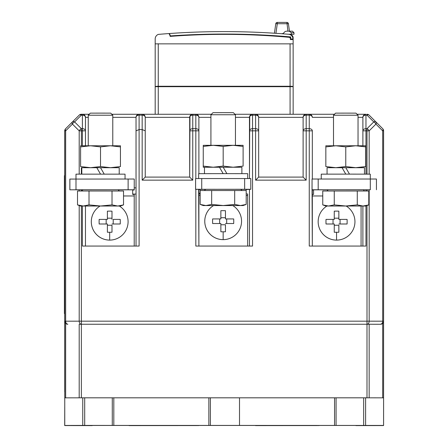 <?xml version="1.0" encoding="UTF-8"?>
<svg xmlns="http://www.w3.org/2000/svg" width="448" height="448" viewBox="0 0 448 448"><rect width="100%" height="100%" fill="white"/><g stroke="black" fill="none" stroke-linecap="round" stroke-linejoin="round"><path stroke-width="0.67" d="M244.653 178.55L250.785 178.556L250.785 189.286L244.653 189.28L244.653 178.55L201.734 178.55L201.734 189.28L195.602 189.286L195.602 178.556L201.734 178.55M198.643 189.342L195.574 189.336L195.602 178.556M250.785 189.286L246.148 189.56L246.148 190.534M246.193 195.496L247.677 195.496L247.677 193.967L246.193 193.967M198.89 189.56L200.161 189.56L200.161 193.967L198.89 193.967M198.632 189.353L198.89 246.07L198.89 189.358L205.548 189.364M195.574 178.606L195.602 189.286M205.587 189.325L244.653 189.28M204.383 190.529L205.666 189.308L201.723 189.308L205.587 189.319M201.729 189.291L240.778 189.325M240.761 189.308L241.982 190.529M207.362 189.302L208.202 189.302M201.723 189.308L206.214 189.308L201.723 189.308M200.155 189.56L200.155 193.967M247.677 195.496L247.677 246.07M213.511 205.576A18.396 18.396 25.9 0 0 206.618 213.198L206.612 213.209A18.396 18.396 25.9 0 0 223.154 239.646A18.396 18.396 25.9 0 0 239.702 229.286A18.396 18.396 -154.1 0 1 223.154 239.641A18.396 18.396 25.9 0 1 206.612 213.209L206.612 213.209A18.396 18.396 25.9 0 0 223.16 239.635L223.166 231.806A30.206 15.081 180 0 1 220.864 231.762L220.864 223.53L212.632 223.53A30.206 15.092 90 0 1 212.632 218.932L220.864 218.926L212.632 218.932M365.613 397.818L383.589 397.841L383.589 425.432L84.689 425.415L84.694 397.818L365.613 397.818L365.613 425.41M363.67 397.824L363.67 425.415L363.67 397.824M336.078 397.818L336.078 425.41L336.078 397.818M210.386 397.818L210.386 425.41L210.386 397.818M112.28 397.824L112.28 425.415L112.286 397.818M85.456 117.326L85.462 145.774L85.456 117.326A3.063 3.063 0 0 0 82.387 114.257L82.387 115.153A3.063 2.167 -0 0 1 85.456 117.326A3.063 3.063 25.9 0 0 82.387 114.257L81.357 114.257A3.063 3.063 0 0 0 79.19 115.158A3.063 1.775 45 0 1 81.362 115.153L81.357 114.257A3.063 3.063 25.9 0 0 79.19 115.158L72.43 121.918A3.063 3.063 0 0 0 72.425 121.918A3.063 1.77 45 0 0 72.43 124.085A3.063 1.77 -45 0 1 74.598 121.918A3.063 1.775 -135 0 0 72.43 121.918L65.66 128.688A3.063 3.063 0 0 0 64.758 130.855L65.66 130.855A3.063 1.77 -135 0 1 65.66 128.688A3.063 3.063 25.9 0 0 64.758 130.855L64.758 321.194A3.063 3.063 25.9 0 0 67.827 324.257L65.654 323.372L64.753 321.21L64.753 397.852L84.694 397.818L84.694 425.41L64.747 425.454L383.578 425.454L383.589 397.841M369.158 397.818L369.158 324.257L79.19 324.257L79.19 397.818M367.002 205.554L367.002 321.177L79.195 321.177A3.063 2.167 89.9 0 0 81.362 324.246L79.19 324.257M64.697 425.555L92.266 425.6L64.697 425.555L64.747 407.064L64.747 425.454M64.686 391.854L64.747 175.605L64.411 175.661L64.411 313.617L64.439 175.605L64.747 175.605M366.99 114.257A3.063 3.063 0 0 1 369.158 115.158A3.063 3.063 25.9 0 0 366.99 114.257L366.996 115.153A3.063 1.77 -45 0 1 369.158 115.158L375.928 121.918A3.063 1.77 135 0 0 373.761 121.918A3.063 1.775 45 0 1 375.928 124.085A3.063 1.77 -45 0 0 375.928 121.918L382.693 128.688A3.063 1.77 135 0 1 382.693 128.694A3.063 1.77 135 0 1 382.693 130.855L375.928 124.085L369.169 130.844A3.063 1.775 -135 0 0 367.002 128.677L367.002 174.132M369.158 324.257L380.52 324.268A3.063 3.063 25.9 0 0 383.589 321.194L383.589 130.855A3.063 3.063 25.9 0 0 382.698 128.694L375.934 121.918A3.063 3.063 0 0 0 375.928 121.918M383.527 425.555L355.914 425.6L383.527 425.454M383.258 322.582L382.687 323.372L380.52 324.268L366.996 324.246A3.063 2.167 -89.9 0 0 369.169 321.177L367.002 321.177L366.996 324.246L81.362 324.246L81.368 206.03M112.778 117.337L136.03 117.337L136.321 116.038M139.104 114.257L142.167 114.257L142.167 115.153A3.063 2.167 -0 0 1 145.236 117.326A3.063 3.063 25.9 0 0 142.167 114.257L139.104 114.257A3.063 3.063 25.9 0 0 136.343 115.987L136.343 115.987A3.063 3.063 25.9 0 0 136.035 117.326A3.063 2.167 -0 0 1 139.104 115.153L139.104 114.257A3.063 3.063 0 0 0 136.343 115.987L136.338 115.998M142.167 114.257A3.063 3.063 0 0 1 145.236 117.326L145.242 130.844L142.178 129.573L139.11 129.573L136.041 130.844L136.03 117.337L136.03 187.846L134.249 187.858L136.03 187.846L136.035 246.07M189.969 116.038L189.694 177.094L145.242 177.094L142.178 180.158L192.758 180.158L192.758 128.677A3.063 2.167 180 0 0 189.694 130.844L198.89 130.844A3.063 2.167 180 0 0 195.826 128.677L192.758 128.677L192.752 115.153L195.821 115.153A3.063 2.167 -0 0 1 198.884 117.326A3.063 3.063 25.9 0 0 195.821 114.257L192.752 114.257A3.063 3.063 25.9 0 0 189.997 115.987L189.997 115.987A3.063 3.063 25.9 0 0 189.689 117.326A3.063 2.167 -0 0 1 192.752 115.153L192.752 114.257L195.821 114.257L195.826 178.556M145.242 177.094L145.242 130.844L145.242 177.094L189.694 177.094L192.758 180.158M249.749 116.038L249.463 178.556M252.532 114.257L255.601 114.257L255.601 115.153A3.063 2.167 -0 0 1 258.664 117.326A3.063 3.063 25.9 0 0 255.601 114.257L252.532 114.257A3.063 3.063 25.9 0 0 249.777 115.987L249.777 115.987A3.063 3.063 25.9 0 0 249.469 117.326A3.063 2.167 -0 0 1 252.532 115.153L252.532 114.257A3.063 3.063 0 0 0 249.777 115.987L249.771 115.998M252.538 128.677A3.063 2.167 180 0 0 249.474 130.844L252.543 130.844L252.532 115.153L255.601 115.153L255.606 128.677L252.538 128.677M303.402 116.038L303.117 117.326A3.063 2.167 -0 0 1 306.186 115.153L309.249 115.153A3.063 2.167 -0 0 1 312.312 117.326A3.063 3.063 25.9 0 0 309.249 114.257L306.18 114.257A3.063 3.063 25.9 0 0 303.117 117.326L303.122 130.844L306.191 130.844L306.191 128.677A3.063 2.167 180 0 0 303.122 130.844L303.122 177.094L258.67 177.094L255.606 180.158L255.606 130.844L258.67 130.844A3.063 2.167 180 0 0 255.606 128.677L255.606 130.844L252.543 130.844L252.543 246.07L195.826 246.07L195.826 189.342M249.463 246.07L249.463 189.342M129.058 425.6L198.822 425.555L129.058 425.454M255.511 425.6L319.15 425.555L255.511 425.583M64.758 130.855L64.702 175.605L64.702 130.973A3.063 3.063 -154.1 0 1 65.01 129.634L65.066 129.517M155.182 114.274L155.182 43.854L293.138 43.854L293.143 86.688A3.063 0.437 180 0 0 290.08 86.251L158.256 86.251A3.063 0.437 180 0 0 155.187 86.688L293.143 86.688L293.143 114.274L293.143 86.688M290.175 34.664A3.063 3.063 0 0 1 293.138 37.727L293.138 43.859M155.338 43.859L155.775 43.859M169.344 33.533A10.73 10.73 0 0 1 170.38 35.918A775.079 775.079 0 0 1 290.685 36.91L290.685 38.954L292.942 38.954A4.71 4.71 0 0 0 288.971 34.306A777.532 777.532 0 0 0 169.344 33.533A777.532 777.532 0 0 0 169.002 33.555A777.532 777.532 0 0 0 158.284 34.395A4.906 4.906 0 0 0 155.182 38.954L155.187 77.823M208.124 31.763L206.668 31.791M187.522 32.463L188.367 32.424M190.926 32.306L192.142 32.256M205.162 31.83L206.898 31.791M207.99 31.763L208.359 31.758M188.412 32.418L187.561 32.458M208.034 31.763L207.183 31.78M204.114 31.853L203.409 31.875M234.724 31.668L233.055 31.646M213.909 31.662L214.754 31.651M217.42 31.629L218.534 31.618M231.549 31.634L233.285 31.651M234.41 31.662L233.565 31.651M230.485 31.623L229.79 31.618M260.898 32.463L259.448 32.396M240.29 31.763L241.142 31.78M243.807 31.847L244.922 31.875M257.936 32.329L259.672 32.407M260.764 32.458L261.111 32.474M256.889 32.284L256.178 32.256M266.678 32.76L267.529 32.805M268.374 32.855L268.923 32.889M270.407 32.973L271.303 33.029M267.568 32.81L266.717 32.76M172.978 36.187A13.182 13.182 0 0 0 172.872 35.75M289.419 37.397A1.226 1.226 0 0 0 289.246 37.027A0.918 0.918 0 0 0 289.19 37.005A1.534 1.534 0 0 1 288.77 36.747M285.779 37.01L285.779 36.501M269.226 35.358L269.226 35.773M288.232 34.244L293.989 34.244L293.989 32.71L291.301 32.71L289.234 31.175L292.454 31.175L286.675 31.175A3.063 3.063 0 0 0 284.189 32.446A3.063 3.063 0 0 1 281.478 33.712M291.301 32.71L291.301 34.244M293.138 39.57L290.377 39.57L293.138 39.57M290.377 39.57L290.377 38.819A1.534 1.534 0 0 0 288.982 37.296A716.694 716.694 0 0 0 170.19 36.389A10.422 10.422 0 0 0 169.002 33.555M288.898 36.758A1.226 1.226 0 0 0 289.559 37.1A0.61 0.61 0 0 1 290.074 37.705L290.074 37.901M289.453 31.175L288.417 23.722A1.534 1.534 0 0 0 286.899 22.4L277.301 22.4A1.534 1.534 0 0 0 275.783 23.716L277.301 23.716L277.301 22.4M289.923 34.558L289.878 34.244M274.422 33.225L275.783 23.716L274.422 33.225M287.935 31.175L286.899 22.4M134.249 189.756L69.849 189.806L69.849 179.077L134.249 179.026L134.215 190.025L132.681 190.025L132.681 194.432L134.21 194.432L134.21 246.07M69.849 179.077L69.849 189.806L82.902 189.806M81.715 190.999L83.003 189.778L75.998 189.767L128.117 189.762L111.423 189.767L128.111 189.767L118.098 189.778L119.319 190.999M128.106 189.784L114.447 189.767L128.111 189.767M128.117 189.762L105.504 189.762L128.117 189.762L128.122 179.021M75.998 189.762L95.542 189.762L75.998 189.767L86.593 189.767L75.998 189.767L75.992 174.143L125.042 174.143L125.042 179.021M84.7 189.773L85.534 189.767M75.992 189.773L83.552 189.773L75.992 189.773M93.139 213.679L93.139 213.685A18.396 18.396 25.9 0 0 109.687 240.111A18.396 18.396 25.9 0 0 126.235 229.751L126.235 229.746A18.396 18.396 -154.1 0 1 109.687 240.106A18.396 18.396 25.9 0 1 93.139 213.679A18.396 18.396 25.9 0 1 93.145 213.674A18.396 18.396 25.9 0 0 109.693 240.1L109.698 232.271A30.206 15.081 180 0 1 107.397 232.232L107.397 223.994L99.165 223.994A30.206 15.092 90 0 1 99.165 219.397L107.397 219.397L107.397 211.165A30.206 15.126 -0 0 1 109.698 211.12A30.206 15.126 -0 0 1 111.994 211.165L111.994 219.397L111.994 211.165M142.178 180.158L142.167 115.153L139.104 115.153L139.11 246.07L82.393 246.07L82.393 206.035M365.971 205.929L365.971 246.07L309.254 246.07L309.254 130.844L312.318 130.844A3.063 2.167 180 0 0 309.254 128.677L306.191 128.677L306.18 114.257A3.063 3.063 0 0 0 303.425 115.987L303.419 115.998M258.67 177.094L258.664 117.326L258.67 177.094L303.122 177.094L306.191 180.158L306.191 130.844L309.254 130.844L309.254 128.677L309.249 114.257L306.18 114.257M258.664 117.337L303.111 117.337L303.111 177.094M363.182 116.038L362.897 117.326A3.063 2.167 -0 0 1 365.966 115.153L365.966 114.257A3.063 3.063 25.9 0 0 363.205 115.987L363.205 115.987A3.063 3.063 25.9 0 0 362.897 117.326L362.902 130.844L369.169 130.844L369.169 174.138M383.275 322.549L383.281 322.532A3.063 3.063 0 0 0 383.589 321.194L382.693 321.188A3.063 2.167 90.1 0 1 380.526 324.257L380.52 324.268M81.368 145.779L81.368 128.677L82.393 128.677L82.393 130.844L85.462 130.844A3.063 2.167 180 0 0 82.393 128.677L82.387 115.153L81.362 115.153L74.598 121.918L81.368 128.677A3.063 1.77 135 0 0 79.195 130.844L72.43 124.085L65.66 130.855L65.66 321.188L64.753 321.21M365.971 174.132L365.966 115.153L366.996 115.153L373.761 121.918L367.002 128.677L365.971 128.677A3.063 2.167 180 0 0 362.902 130.844L362.902 145.774M362.891 246.07L362.891 206.035M362.891 145.774L362.891 117.337L358.036 117.337M361.071 206.035L361.071 246.07M326.922 206.03A18.396 18.396 25.9 0 0 320.006 213.668L320.001 213.685A18.396 18.396 25.9 0 0 336.549 240.111A18.396 18.396 25.9 0 0 353.091 229.751L353.097 229.746A18.396 18.396 -154.1 0 1 336.549 240.106L336.554 232.271A30.206 15.081 180 0 1 334.258 232.232L334.258 223.994L326.021 223.994A30.206 15.092 90 0 1 326.021 219.397L334.258 219.397L326.021 219.397M313.555 194.432L313.555 190.025L313.55 194.432L312.318 194.432M312.318 190.025L313.555 190.025M363.384 189.806L312.06 189.756L312.318 246.07L312.318 189.823M331.369 189.767L370.306 189.762L363.289 189.778L364.571 190.999M327.538 189.773L318.181 189.773L327.538 189.767M318.181 189.773L325.349 189.773L318.181 189.778M325.343 189.784L318.175 189.784L325.343 189.773M328.171 189.795L318.175 189.784L328.188 189.778L326.967 190.999M370.3 189.773L350.762 189.762L370.306 189.762L370.311 179.021L376.438 179.026L376.438 189.756M318.186 189.762L340.799 189.762L318.186 189.767L318.192 179.021L370.311 179.021L370.294 174.143L345.772 174.121L342.054 167.692L345.772 174.126L321.244 174.143L321.244 179.021M312.026 189.823L312.06 179.026L318.192 179.021M312.06 189.756L312.06 179.026M327.068 174.126L327.068 167.703L342.054 167.686L345.772 167.686L349.49 174.126L345.772 167.692L364.47 167.703L364.47 174.126M364.47 167.709L327.068 167.709M365.697 166.594L365.697 146.894L355.734 145.768L325.842 145.785L325.842 166.594M365.697 166.572L355.734 167.686L345.772 166.561L345.772 146.888L335.81 145.768L325.842 146.894M345.772 166.561L335.81 167.686L325.842 166.572M365.697 146.894L365.697 145.785L355.734 145.768L345.772 146.888M358.036 115.209L355.958 113.137L345.772 113.126L335.58 113.137L333.508 115.209L358.036 115.209L358.036 145.768M331.85 189.767L333.178 189.767M362.253 189.773L362.74 189.773M360.758 189.767L361.598 189.773M358.378 189.767L359.705 189.767M354.39 189.762L356.675 189.767M340.799 189.762L350.762 189.762M334.88 189.767L337.165 189.762M368.782 204.904L368.782 191.005L322.762 191.005L322.762 204.904L328.513 206.018L334.264 204.887L345.772 206.007L357.274 204.887L363.026 206.018L368.782 204.904L365.697 206.024L363.026 206.035L365.697 206.024M357.274 190.982L357.274 204.887M334.264 190.982L334.264 204.887M325.842 206.024L363.026 206.018L325.842 206.024L322.762 204.904M320.006 213.668L320.006 213.674A18.396 18.396 25.9 0 0 336.549 240.106A18.396 18.396 -154.1 0 0 353.097 229.74A18.396 18.396 -154.1 0 1 336.554 240.094A18.396 18.396 25.9 0 1 320.006 213.674A18.396 18.396 25.9 0 0 336.554 240.094M346.209 206.046A18.396 18.396 -154.1 0 1 353.102 229.734L353.097 229.74M334.258 218.187L338.85 218.187L338.856 211.165A30.206 15.126 -0 0 0 336.554 211.12A30.206 15.126 -0 0 0 334.258 211.165L334.258 219.397M333.032 223.994L333.032 219.408M340.071 223.994L340.071 219.408L338.85 219.408L338.85 218.187M338.85 225.232L338.856 232.232L338.85 225.232L334.258 225.232M338.856 232.232A30.206 15.081 180 0 1 336.554 232.271M338.856 223.994L347.088 223.994A30.206 15.114 -90 0 0 347.088 219.397L340.071 219.408M338.856 211.165L338.856 219.397L347.088 219.397M126.235 229.74A18.396 18.396 -154.1 0 1 109.693 240.1A18.396 18.396 -154.1 0 0 126.241 229.734L126.235 229.746M119.33 206.03A18.396 18.396 -154.1 0 1 126.241 229.734M100.038 206.046A18.396 18.396 25.9 0 0 109.693 240.094M106.17 223.994L106.17 219.408L99.165 219.397M107.397 219.397L106.17 219.408M107.397 218.187L111.989 218.187M113.21 219.408L120.226 219.397L113.21 219.408L113.21 223.994M111.989 225.232L111.994 232.232L111.989 225.232L107.397 225.232M111.994 232.232A30.206 15.081 180 0 1 109.698 232.271M111.994 223.994L120.226 223.994A30.206 15.114 -90 0 0 120.226 219.397M69.871 189.756L69.871 179.026M81.816 174.126L81.816 167.703L96.802 167.686L100.514 167.686L104.233 174.126L100.514 167.692L119.218 167.703L119.218 174.126M119.218 167.709L81.816 167.709M120.445 166.594L120.445 146.894L110.482 145.768L80.59 145.785L80.59 166.594M120.445 166.572L110.482 167.686L100.514 166.561L100.514 146.888L90.552 145.768L80.59 146.894M100.514 166.561L90.552 167.686L80.59 166.572M120.445 146.894L120.445 145.785L110.482 145.768L100.514 146.888M112.778 115.209L110.706 113.137L100.514 113.126L90.328 113.137L88.256 115.209L112.778 115.209L112.778 145.768M100.514 174.132L96.802 167.692L100.514 174.126M114.923 189.767L118.098 189.778M113.12 189.767L114.447 189.767M86.593 189.767L87.926 189.767M83.552 189.773L84.039 189.773M109.133 189.762L111.423 189.767M95.542 189.762L105.504 189.762M89.622 189.767L91.913 189.762M123.525 204.904L123.525 191.005L77.51 191.005L77.51 204.904L83.261 206.018L89.012 204.887L100.514 206.007L112.022 204.887L117.774 206.018L123.525 204.904L120.445 206.024L117.774 206.035L120.445 206.024M112.022 190.982L112.022 204.887M89.012 190.982L89.012 204.887M80.59 206.024L117.774 206.018L80.59 206.024L77.51 204.904M200.155 193.172L198.89 193.172M145.236 117.337L189.683 117.337L189.683 177.094M64.411 313.617L64.719 313.617L64.411 313.617M64.428 257.275L64.428 244.524L64.422 257.264M64.422 246.534L64.422 250.163L64.428 246.534M64.422 255.074L64.422 256.004L64.428 255.074M64.422 251.759L64.422 257.382L64.422 251.759M64.422 255.237L64.417 255.646L64.422 255.237M64.428 254.47L64.422 252.554L64.422 254.475M64.428 252.784L64.422 254.755L64.422 252.79M232.814 205.576A18.396 18.396 -154.1 0 1 239.708 229.27A18.396 18.396 -154.1 0 1 239.702 229.281L239.702 229.281M239.702 229.275A18.396 18.396 -154.1 0 1 223.16 239.635A18.396 18.396 -154.1 0 0 239.708 229.27L239.702 229.275M206.618 213.198A18.396 18.396 25.9 0 0 223.16 239.63M220.864 217.722L225.456 217.722L225.462 210.694A30.206 15.126 -0 0 0 223.166 210.655A30.206 15.126 -0 0 0 220.864 210.694L220.864 218.926M219.638 223.53L219.638 218.943M226.682 223.53L226.682 218.943L225.456 218.943L225.456 217.722M225.456 224.762L225.462 231.762L225.456 224.762L220.864 224.762M225.462 231.762A30.206 15.081 180 0 1 223.166 231.806M225.462 223.53L233.699 223.53A30.206 15.114 -90 0 0 233.699 218.932L226.682 218.943M225.462 210.694L225.462 218.926L233.699 218.932M239.663 189.302L240.156 189.308M238.168 189.302L239.008 189.302M235.788 189.297L237.115 189.302M231.801 189.297L234.086 189.297M218.21 189.297L228.172 189.297M212.29 189.297L214.575 189.297M209.261 189.302L210.588 189.297M206.214 189.308L206.707 189.302M241.881 173.662L241.881 167.238L223.182 167.222L226.901 173.656L223.182 167.227L219.464 167.227L223.182 173.656L219.464 167.227L203.258 167.238L203.258 166.124M241.881 167.244L203.258 167.238L203.258 145.32L213.22 145.303L203.258 146.429M243.107 166.124L243.107 146.429L233.145 145.303L213.22 145.303L223.182 146.418L223.182 166.096L213.22 167.222L203.258 166.107M243.107 146.429L243.107 145.32L233.145 145.303L223.182 146.418M243.107 166.107L233.145 167.222L223.182 166.096M235.446 114.744L233.369 112.666L223.182 112.661L212.99 112.666L210.918 114.744L235.446 114.744L235.446 145.303M198.654 178.556L198.654 173.673L223.182 173.65L247.705 173.673L247.705 178.556M246.193 204.434L246.193 190.534L200.172 190.534L200.172 204.434L205.923 205.548L211.674 204.417L223.182 205.542L234.685 204.417L240.442 205.548L246.193 204.434L243.107 205.559L203.258 205.559L243.107 205.559M234.685 190.518L234.685 204.417M211.674 190.518L211.674 204.417M203.258 205.559L200.172 204.434M198.89 173.673L198.884 117.326L198.89 173.673M247.682 189.364L240.817 189.364M198.89 195.496L200.172 195.496M81.357 397.818L81.357 324.257M366.99 324.257L366.99 397.818M65.654 397.835L65.654 323.372M64.758 397.841L64.758 425.432M365.663 114.274L357.101 114.274L365.663 114.274M334.443 114.274L309.546 114.274L334.443 114.274M305.883 114.274L255.898 114.274L305.883 114.274M252.235 114.274L234.976 114.274L252.235 114.274M211.389 114.274L196.118 114.274L211.389 114.274M192.455 114.274L142.47 114.274L192.455 114.274M138.807 114.274L111.843 114.274L138.807 114.274M88.514 114.951L88.514 114.274L89.191 114.274L82.639 114.268M383.583 397.841L383.583 321.406L383.583 397.841M382.687 323.372L382.687 397.835M67.827 324.257A3.063 2.167 -90.1 0 1 65.66 321.188L79.195 321.177L79.195 205.52M85.456 117.337L88.256 117.337M198.884 117.326L198.884 117.326A3.063 3.063 0 0 0 195.821 114.257M198.884 117.337L210.918 117.337M235.446 117.337L249.469 117.326L249.474 178.556M249.474 189.342L249.474 246.07M334.55 397.818L334.55 425.41M239.512 425.41L239.512 397.818M208.852 397.818L208.852 425.41M113.82 425.41L113.82 397.818M82.751 425.41L82.751 397.818M64.702 130.973L64.702 130.973A3.063 3.063 0 0 1 65.01 129.634M290.074 43.77L290.08 114.274M158.256 114.274L158.25 43.77M275.929 33.32L277.301 23.716L288.417 23.722M85.462 246.07L85.462 206.035L85.462 246.07M134.215 189.829L118.149 189.829M123.525 195.966L134.21 195.966M79.195 174.132L79.195 130.844L82.393 130.844L82.393 145.779M82.393 189.806L82.393 190.316M136.041 130.844L136.041 246.07M255.606 180.158L306.191 180.158M365.971 190.999L365.971 189.806M367.002 189.806L367.002 190.999M81.368 190.999L81.368 189.806M81.368 174.126L81.368 167.709M312.318 130.844L312.318 179.026L312.318 130.844M312.312 117.326L312.312 117.326A3.063 3.063 0 0 0 309.249 114.257M312.312 117.337L333.508 117.337M369.169 189.806L369.169 321.177L382.693 321.188L382.693 130.855L383.589 130.855A3.063 3.063 0 0 0 382.693 128.694M79.195 189.806L79.195 190.999M362.902 206.035L362.902 246.07M312.318 195.966L322.762 195.966M328.138 189.829L312.318 189.829M132.681 194.074L136.035 194.074M64.747 178.668L64.439 178.668M64.747 310.492L64.439 310.492M64.747 313.561L64.439 313.561M82.438 114.268L88.514 114.274M145.236 117.326L145.242 130.844M64.702 391.821L64.702 313.617M293.989 32.71L292.454 31.175M207.245 31.78L203.549 31.87M195.496 32.127L195.065 32.144M200.402 31.959L200.038 31.97M192.002 32.262L187.611 32.458M239.982 31.758L241.181 31.786M260.014 32.424L256.334 32.262M248.254 31.97L247.834 31.959M253.182 32.138L252.818 32.127M244.776 31.87L240.386 31.769M233.632 31.657L229.953 31.618M221.878 31.601L221.446 31.601M214.794 31.651L213.578 31.668M226.8 31.601L226.43 31.601M218.389 31.618L213.998 31.662M271.152 33.018L266.767 32.766M258.664 117.326A3.063 3.063 0 0 0 255.601 114.257M363.199 115.998L363.205 115.987A3.063 3.063 0 0 1 365.966 114.257M383.589 130.855L383.589 321.194M333.508 115.209L333.508 145.768M88.256 115.209L88.256 145.768M192.752 114.257A3.063 3.063 0 0 0 189.997 115.987L189.991 115.998M210.918 114.744L210.918 145.303M204.478 173.662L204.478 167.238"/></g></svg>

